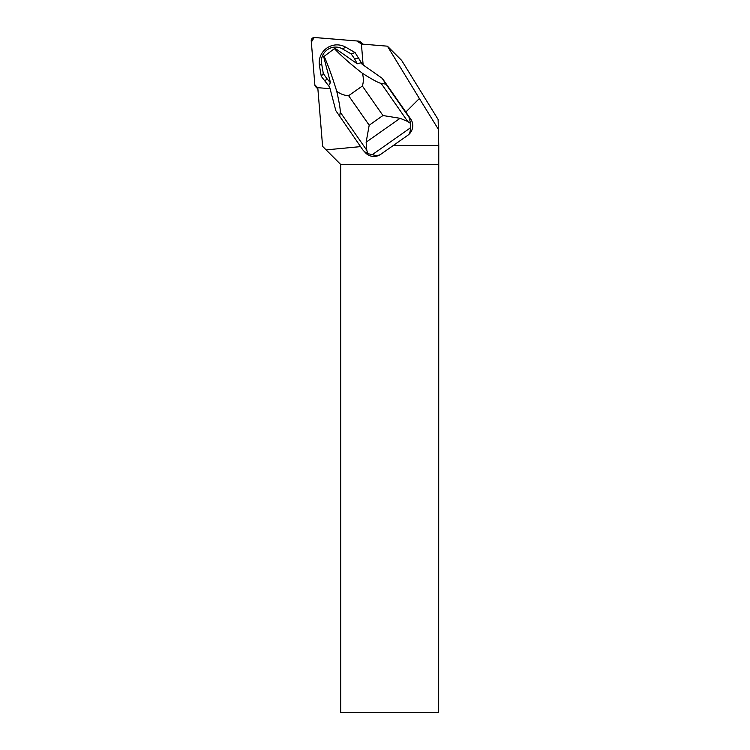 <?xml version="1.0" encoding="UTF-8"?>
<svg xmlns="http://www.w3.org/2000/svg" width="750" height="750" viewBox="0 0 750 750"><rect width="100%" height="100%" fill="white"/><g stroke="black" fill="none" stroke-linecap="round" stroke-linejoin="round"><path stroke-width="1.12" d="M361.472 44.044L361.462 43.931A3.131 3.094 -45 0 0 358.65 41.119L314.634 37.5A3.131 3.094 -45 0 0 311.241 40.894L314.859 84.909A3.131 3.094 -45 0 0 317.672 87.722L314.859 84.9L311.344 42.103L314.194 37.5L356.962 40.978L361.472 44.044M357.384 63.759L357.197 63.759A24.591 24.319 -45 0 0 357.206 63.722L361.444 62.7L362.072 64.191L382.406 78.459L410.625 118.903A11.822 11.691 135 0 1 407.7 135.356L380.775 154.294A11.822 11.691 135 0 1 365.728 153.056L362.831 149.897L335.841 110.681L329.616 87L328.594 85.791L330.459 82.556L323.663 56.681L334.416 48.656C341.672 56.259 350.981 64.453 362.344 73.238C372.197 79.5 378.478 82.884 381.159 83.4L385.912 84.122L409.097 117.366L410.653 123.506L410.231 127.997L372.281 154.669L367.809 153.628L364.144 151.472M393.291 145.491L438.759 145.491L438.122 119.484L401.663 60.422L387.413 46.172L419.372 98.513L405.834 112.05M387.413 46.172L361.416 44.044L363.131 64.931M360.553 146.616L326.119 149.887L322.603 146.372L317.784 87.675L330.056 88.688M419.372 98.513L438.759 129.909M438.675 164.456L340.678 164.456L340.678 712.5L438.675 712.5L438.759 145.491M326.119 149.887L340.678 164.456M382.097 78.159L385.912 84.122M357.197 63.759L335.306 48.497L334.416 48.656M339.647 116.644L340.228 112.181C340.463 109.603 339.3 102.628 336.731 91.247C340.322 93.994 344.288 95.475 348.619 95.691L362.372 86.025C363.666 81.844 363.656 77.578 362.344 73.238M336.731 91.247C332.512 77.438 328.275 65.681 324 55.978M328.594 85.791L321.272 76.341L319.444 65.663A17.728 17.531 135 0 1 345.722 47.184L355.097 52.566L362.344 64.378M410.653 123.506L407.719 121.481L400.097 118.303L366.141 142.172L366.788 150.262L367.809 153.628M410.231 127.997C410.531 131.456 409.688 133.912 407.7 135.356M380.775 154.294C378.731 155.672 375.9 155.803 372.281 154.669M366.141 142.172L369.197 125.203L382.95 115.528L400.097 118.303M325.162 81.919L326.606 78.244L330.413 82.725M326.606 78.244L323.297 73.491L321.272 76.341M323.297 73.491L321.6 63.6A14.081 13.931 135 0 1 342.478 48.919L351.169 53.897L355.097 52.566M351.169 53.897L354.478 58.65L358.988 58.144M354.478 58.65L357.206 63.722M409.097 117.366L410.625 118.903M348.619 95.691L369.197 125.203M382.95 115.528L362.372 86.025M366.788 150.262L340.228 112.181M381.159 83.4L407.719 121.481M321.6 63.6L319.444 65.663M342.478 48.919L345.722 47.184M317.887 88.978L315.75 86.831M362.719 44.147L360.572 42.009"/></g></svg>
